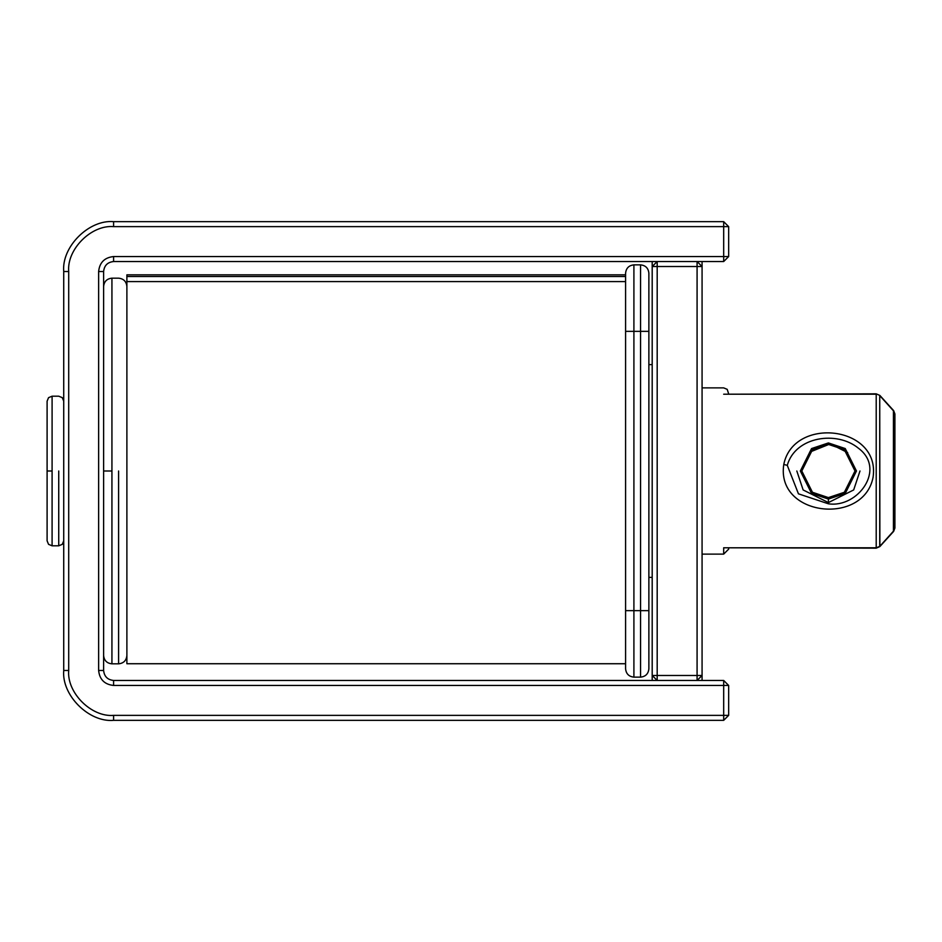 <?xml version="1.0" encoding="UTF-8"?>
<svg xmlns="http://www.w3.org/2000/svg" width="942" height="942" viewBox="0 0 942 942"><rect width="100%" height="100%" fill="white"/><g stroke="black" fill="none" stroke-linecap="round" stroke-linejoin="round"><path stroke-width="1.41" d="M876.213 547.785L879.734 546.431L876.213 547.785L723.68 547.785L876.213 548.162L876.213 394.215L723.68 394.215C723.68 385.82 723.68 385.82 723.68 394.215L876.213 394.215L876.213 547.785L879.734 546.431L893.652 531.37L894.9 528.062L893.44 531.182L893.44 410.818L879.734 395.569L879.875 546.56L876.213 548.162L723.68 547.785L723.68 554.12L728.661 549.127L728.661 548.162L728.661 549.127L723.68 554.12L723.68 547.785L876.213 547.785M702.073 554.12L723.68 554.12L702.073 554.12M783.779 464.465C793.458 415.975 880.782 425.631 873.069 477.358C863.52 526.142 775.784 516.346 783.779 464.465C775.784 516.346 863.52 526.142 873.069 477.358C880.782 425.631 793.458 415.975 783.779 464.465L787.277 465.336L798.451 493.832L828.407 503.805C857.856 508.221 886.516 469.081 858.386 448.192C836.955 430.494 795.342 436.346 787.277 465.336C795.342 436.346 836.955 430.494 858.386 448.192C886.516 469.081 857.856 508.221 828.407 503.805L828.407 499.06L811.568 493.443L800.347 471L811.568 448.557L828.407 442.94L845.245 448.557L856.466 471L845.245 493.443L828.407 499.06L828.407 503.805L798.451 493.832L787.277 465.336L783.779 464.465M894.9 413.938L894.9 528.062L893.44 531.182L894.9 528.062L894.9 413.938L893.44 410.818L893.44 531.182L879.734 546.431L879.734 395.569L893.44 410.818L894.9 413.938L893.652 410.63L894.9 413.938M827.111 444.436L809.602 452.195L828.901 444.412L812.451 449.723L801.807 471L812.451 492.277L828.407 497.6L844.362 492.277L855.006 471L844.362 449.723L828.407 444.4L844.362 449.723L855.006 471L844.362 492.277L828.407 497.6L812.451 492.277L801.807 471L812.451 449.723L828.407 444.4L828.407 442.94L811.568 448.557L800.347 471L811.568 493.443L828.407 499.06L845.245 493.443L856.466 471L845.245 448.557L828.407 442.94L828.407 444.4M829.49 444.424L831.774 444.612L847.67 452.655M796.826 471L803.137 489.946L828.407 502.581L853.676 489.946L859.987 471M893.652 410.63L879.875 395.44L876.213 393.838L723.68 394.215C723.68 385.82 723.68 385.82 723.68 394.215M728.661 393.838L727.2 389.34L723.68 387.88L702.073 387.88M113.593 221.653L723.68 221.653L113.593 221.653C88.925 219.415 61.489 246.839 63.726 271.52C61.489 246.839 88.925 219.415 113.593 221.653L113.593 226.633C91.386 224.632 66.705 249.312 68.707 271.52L68.707 670.48C66.705 692.688 91.386 717.368 113.593 715.367L723.68 715.367L723.68 685.446L113.593 685.446C104.574 684.493 99.581 679.5 98.627 670.48L98.627 271.52C99.581 262.5 104.574 257.507 113.593 256.554L723.68 256.554L723.68 226.633L113.593 226.633L113.593 221.653M728.661 226.633L728.661 256.554L728.661 226.633L723.68 221.653L723.68 226.633L723.68 221.653L728.661 226.633L723.68 226.633L728.661 226.633M723.68 261.546L113.593 261.546C107.576 262.182 104.256 265.503 103.62 271.52L103.62 670.48C104.256 676.497 107.576 679.818 113.593 680.454L723.68 680.454L113.593 680.454C107.576 679.818 104.256 676.497 103.62 670.48L103.62 271.52C104.256 265.503 107.576 262.182 113.593 261.546L113.593 256.554C104.574 257.507 99.581 262.5 98.627 271.52L103.62 271.52L98.627 271.52L98.627 670.48L103.62 670.48L98.627 670.48C99.581 679.5 104.574 684.493 113.593 685.446L113.593 680.454L113.593 685.446L723.68 685.446L723.68 715.367L113.593 715.367C91.386 717.368 66.705 692.688 68.707 670.48L68.707 271.52C66.705 249.312 91.386 224.632 113.593 226.633L723.68 226.633L723.68 256.554L113.593 256.554L113.593 261.546L723.68 261.546L723.68 256.554L728.661 256.554L723.68 256.554L723.68 261.546L728.661 256.554L723.68 261.546M728.661 685.446L728.661 715.367L723.68 715.367L723.68 720.347L113.593 720.347C88.925 722.585 61.489 695.161 63.726 670.48L63.726 271.52L68.707 271.52L63.726 271.52L63.726 670.48L68.707 670.48L63.726 670.48C61.489 695.161 88.925 722.585 113.593 720.347L113.593 715.367L113.593 720.347L723.68 720.347L723.68 715.367L728.661 715.367L723.68 720.347L728.661 715.367L728.661 685.446L723.68 685.446L723.68 680.454L723.68 685.446L728.661 685.446L723.68 680.454L728.661 685.446M52.093 471L52.093 396.193L52.093 545.807L52.093 396.193L52.093 545.807L52.093 471L47.1 471L47.1 540.814L47.1 401.186L47.1 471L52.093 471M58.734 471L58.734 545.807L58.734 471M657.186 261.546L697.08 261.546L702.073 266.527L702.073 680.454L702.073 261.546L702.073 266.527L697.08 261.546L697.08 266.527L657.186 266.527L657.186 675.473L697.08 675.473L697.08 266.527L702.073 266.527L697.08 266.527L697.08 261.546L657.186 261.546L657.186 266.527L697.08 266.527L697.08 675.473L702.073 675.473L697.08 680.454L657.186 680.454L697.08 680.454L702.073 675.473L697.08 675.473L697.08 680.454L697.08 675.473L657.186 675.473L657.186 261.546L652.194 266.527L652.194 261.546L652.194 266.527L657.186 261.546M652.194 680.454L652.194 266.527L657.186 266.527L652.194 266.527L652.194 675.473L657.186 675.473L657.186 680.454L657.186 675.473L652.194 675.473L657.186 680.454L652.194 675.473L652.194 680.454M648.873 273.18L648.873 668.82C648.343 673.836 645.576 676.603 640.56 677.133L633.907 677.133L640.56 677.133L640.56 331.36L633.907 331.36L633.907 610.64L640.56 610.64L633.907 610.64L633.907 677.133C628.903 676.603 626.124 673.836 625.594 668.82L625.594 273.18L625.594 668.82C626.124 673.836 628.903 676.603 633.907 677.133L633.907 610.64L625.594 610.64L633.907 610.64L633.907 331.36L640.56 331.36L640.56 264.867L633.907 264.867L640.56 264.867C645.576 265.397 648.343 268.164 648.873 273.18C648.343 268.164 645.576 265.397 640.56 264.867L640.56 677.133C645.576 676.603 648.343 673.836 648.873 668.82L648.873 610.64L640.56 610.64L648.873 610.64L648.873 331.36L640.56 331.36L648.873 331.36L648.873 273.18M111.933 471L111.933 278.173L111.933 663.827L111.933 278.173L111.933 663.827L111.933 471L103.62 471L111.933 471M118.586 471L118.586 663.827L118.586 471M633.907 264.867L633.907 331.36L625.594 331.36L633.907 331.36L633.907 264.867C628.903 265.397 626.124 268.164 625.594 273.18C626.124 268.164 628.903 265.397 633.907 264.867M126.887 283.259L126.887 274.84L625.594 274.84L126.887 274.84L126.887 276.501L625.594 276.501L126.887 276.501L126.887 663.733L625.594 663.733M103.62 286.474C104.138 281.458 106.917 278.691 111.933 278.173L118.586 278.173C123.602 278.691 126.369 281.458 126.887 286.474L126.887 655.526C126.369 660.542 123.602 663.309 118.586 663.827L111.933 663.827C106.917 663.309 104.138 660.542 103.62 655.526M126.887 294.787L126.887 300.675M893.652 531.37L879.875 546.56L893.652 531.37M47.1 401.186L48.56 397.654L52.093 396.193L58.734 396.193L62.266 397.654L63.726 401.186M47.1 540.814L48.56 544.346L52.093 545.807L58.734 545.807L62.266 544.346L63.726 540.814M648.873 364.613L652.194 364.613M648.873 577.387L652.194 577.387M126.887 281.599L625.594 281.599"/></g></svg>
